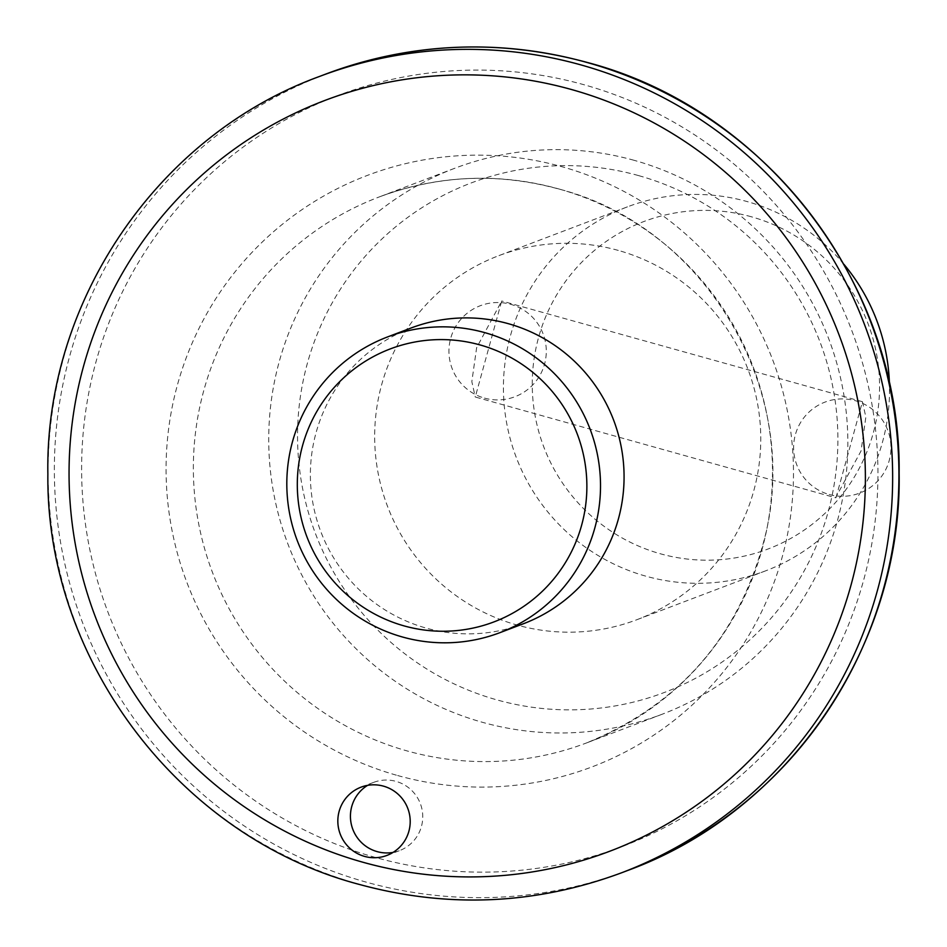 <?xml version="1.0" encoding="UTF-8"?>
<svg xmlns="http://www.w3.org/2000/svg" width="947" height="947" viewBox="0 0 947 947"><rect width="100%" height="100%" fill="white"/><g stroke="black" fill="none" stroke-linecap="round" stroke-linejoin="round"><path stroke-width="0.71" stroke-dasharray="4.74 3.55" d="M393.029 852.418A36.507 36.152 -110.8 0 0 396.059 781.382A36.507 36.152 -110.8 0 0 367.578 785.359M835.988 497.72L862.421 401.694L865.854 417.082L861.048 450.985L835.55 497.767L475.276 397.018L501.697 300.98L476.625 347.75L471.831 381.629L475.276 397.006M411.081 328.005A158.173 156.657 -110.8 0 0 310.569 482.852A158.173 156.657 -110.8 0 0 426.15 628.086A158.173 156.657 -110.8 0 0 523.348 623.765M634.111 160.315A292.019 289.214 -110.8 0 0 454.667 168.306A292.019 289.214 -110.8 0 0 269.09 454.181A292.019 289.214 -110.8 0 0 482.473 722.312A292.019 289.214 -110.8 0 0 661.929 714.322A292.019 289.214 -110.8 0 0 847.494 428.435A292.019 289.214 -110.8 0 0 634.111 160.315M638.456 175.562A272.452 269.848 -110.8 0 0 306.97 364.808A272.452 269.848 -110.8 0 0 496.974 699.904A272.452 269.848 -110.8 0 0 828.471 510.658A272.452 269.848 -110.8 0 0 638.456 175.562M862.421 401.694L501.697 300.98M843.931 264.308A194.68 192.809 -110.8 0 0 747.029 201.533A194.68 192.809 -110.8 0 0 627.399 206.86A194.68 192.809 -110.8 0 0 503.674 397.444A194.68 192.809 -110.8 0 0 645.937 576.19A194.68 192.809 -110.8 0 0 765.567 570.863A194.68 192.809 -110.8 0 0 889.446 384.198M618.261 250.41A194.68 192.809 -110.8 0 0 498.631 255.726A194.68 192.809 -110.8 0 0 374.917 446.321A194.68 192.809 -110.8 0 0 517.169 625.067A194.68 192.809 -110.8 0 0 636.798 619.74A194.68 192.809 -110.8 0 0 760.524 429.157A194.68 192.809 -110.8 0 0 618.261 250.41M751.373 216.78A175.112 173.443 -110.8 0 0 538.31 338.41A175.112 173.443 -110.8 0 0 660.438 553.794A175.112 173.443 -110.8 0 0 873.501 432.152A175.112 173.443 -110.8 0 0 751.373 216.78M621.481 872.826A425.854 421.782 69.2 0 1 359.789 884.474A425.854 421.782 69.2 0 1 48.605 493.47A425.854 421.782 69.2 0 1 319.234 76.553M375.533 857.485A401.516 397.681 69.2 0 1 95.505 363.648A401.516 397.681 69.2 0 1 584.027 84.745A401.516 397.681 69.2 0 1 864.055 578.593A401.516 397.681 69.2 0 1 375.533 857.485M325.519 74.174A425.854 421.782 -110.8 0 0 54.89 491.079A425.854 421.782 -110.8 0 0 366.075 882.095A425.854 421.782 -110.8 0 0 627.766 870.447M558.742 188.927A292.019 289.214 69.2 0 1 772.125 457.046A292.019 289.214 69.2 0 1 586.548 742.933A292.019 289.214 69.2 0 1 407.103 750.924A292.019 289.214 69.2 0 1 193.721 482.792A292.019 289.214 69.2 0 1 379.297 196.917A292.019 289.214 69.2 0 1 558.742 188.927M397.645 775.534A316.345 313.315 -110.8 0 0 782.542 555.794A316.345 313.315 -110.8 0 0 561.914 166.708A316.345 313.315 -110.8 0 0 177.018 386.435A316.345 313.315 -110.8 0 0 397.645 775.534M386.98 855.401L399.539 850.631M454.667 168.306L379.297 196.917C438.047 175.136 497.791 172.484 558.505 188.95C703.692 225.777 801.103 388.152 765.59 534.309C740.826 634.383 681.153 703.917 586.548 742.933L661.929 714.322M627.399 206.86L498.631 255.726M765.567 570.863L636.798 619.74M361.067 787.146L373.639 782.376M484.509 398.107A48.664 48.664 0 0 0 546.241 349.041A48.664 48.664 0 0 0 450.748 338.126A48.664 48.664 0 0 0 484.509 398.107M829.193 494.5A48.664 48.664 0 0 0 890.914 445.445A48.664 48.664 0 0 0 795.421 434.519A48.664 48.664 0 0 0 829.193 494.5"/><path stroke-width="1.42" d="M367.578 785.359A36.507 36.152 -110.8 0 0 393.029 852.418M383.499 786.152A36.507 36.152 69.2 0 1 386.98 855.401A36.507 36.152 69.2 0 1 337.878 822.884A36.507 36.152 69.2 0 1 383.499 786.152M479.999 344.921A146.004 144.607 -110.8 0 0 302.353 446.345A146.004 144.607 -110.8 0 0 404.18 625.92A146.004 144.607 -110.8 0 0 581.825 524.496A146.004 144.607 -110.8 0 0 479.999 344.921M402.593 637.035A158.173 156.657 69.2 0 1 287.012 491.801A158.173 156.657 69.2 0 1 387.536 336.943A158.173 156.657 69.2 0 1 484.734 332.622A158.173 156.657 69.2 0 1 600.315 477.856A158.173 156.657 69.2 0 1 499.803 632.703A158.173 156.657 69.2 0 1 402.593 637.035M499.803 632.703L523.348 623.765A158.173 156.657 -110.8 0 0 623.872 468.907A158.173 156.657 -110.8 0 0 508.29 323.673A158.173 156.657 -110.8 0 0 411.081 328.005L387.536 336.943M889.446 384.198A194.68 192.809 -110.8 0 0 843.931 264.308M571.467 89.515A401.516 397.681 -110.8 0 0 82.945 368.407A401.516 397.681 -110.8 0 0 362.973 862.255A401.516 397.681 -110.8 0 0 851.495 583.352A401.516 397.681 -110.8 0 0 571.467 89.515M325.519 74.174L319.234 76.553A425.854 421.782 69.2 0 1 580.925 64.905A425.854 421.782 69.2 0 1 892.11 455.921A425.854 421.782 69.2 0 1 621.481 872.826L627.766 870.447A425.854 421.782 -110.8 0 0 898.395 453.53A425.854 421.782 -110.8 0 0 587.211 62.526A425.854 421.782 -110.8 0 0 325.519 74.174C411.436 42.331 498.749 38.448 587.448 62.502C766.869 109.568 901.331 286.716 899.129 473.038C902.171 645.747 788.875 811.768 627.766 870.447M319.234 76.553C158.066 135.255 44.746 301.383 47.871 474.163C45.764 660.402 180.19 837.444 359.552 884.498C448.251 908.552 535.564 904.669 621.481 872.826"/></g></svg>
